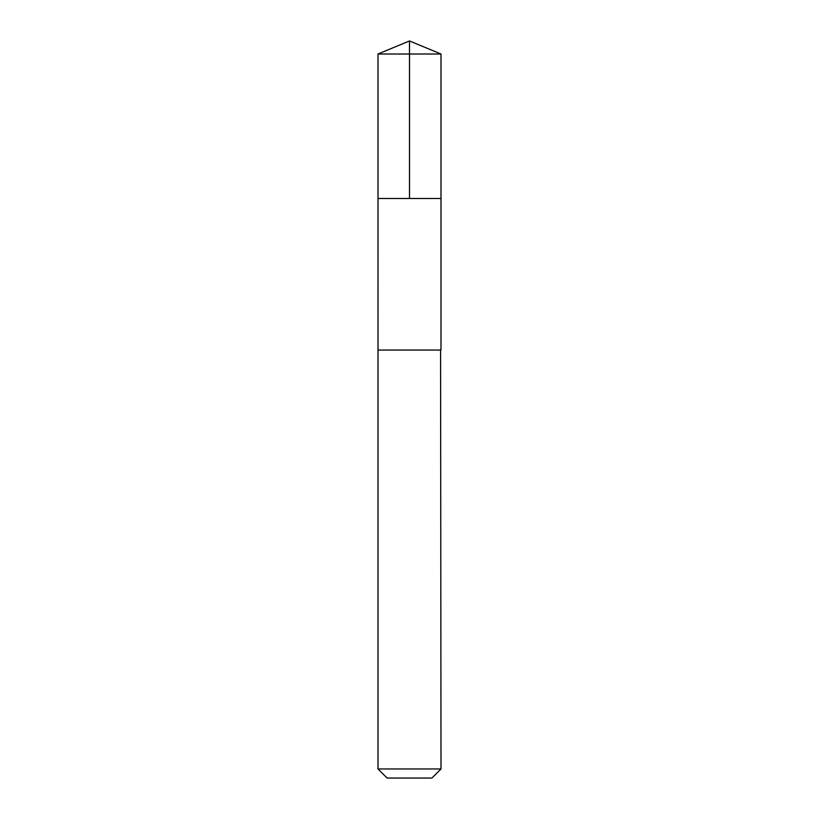 <?xml version="1.0" encoding="UTF-8"?>
<svg xmlns="http://www.w3.org/2000/svg" width="819" height="819" viewBox="0 0 819 819"><rect width="100%" height="100%" fill="white"/><g stroke="black" fill="none" stroke-linecap="round" stroke-linejoin="round"><path stroke-width="0.61" stroke-dasharray="4.09 3.07" d="M378.429 198.474L441.001 198.474L378.429 198.474M377.999 54.003L441.001 54.003M378.429 350.061L440.991 350.061L378.429 350.061M377.999 768.959L441.001 768.959M387.09 778.05L431.91 778.05"/><path stroke-width="1.23" d="M377.999 198.474L441.001 198.474L441.001 54.003L377.999 54.003L377.999 198.474L441.001 198.474L440.991 350.061L378.009 350.061L377.999 198.474M440.581 350.061L377.999 350.061L377.999 768.959L441.001 768.959L440.581 350.061M441.001 768.959L431.91 778.05L387.09 778.05L377.999 768.959M377.999 54.003L409.5 40.95L409.5 198.474M409.5 40.95L441.001 54.003"/></g></svg>
